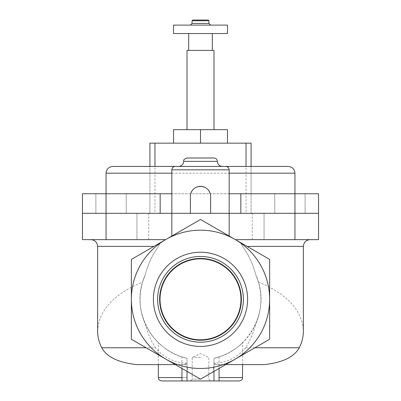 <?xml version="1.0" encoding="UTF-8"?>
<svg xmlns="http://www.w3.org/2000/svg" width="401" height="401" viewBox="0 0 401 401"><rect width="100%" height="100%" fill="white"/><g stroke="black" fill="none" stroke-linecap="round" stroke-linejoin="round"><path stroke-width="0.3" stroke-dasharray="2 1.5" d="M288.194 166.435L251.091 166.435L251.091 193.753L318.549 193.753L318.549 239.648L235.422 239.648L310.118 239.648L235.422 239.648L229.171 236.039L229.001 193.753L171.999 193.753L171.828 236.039L165.578 239.648L82.451 239.648L82.451 213.317L106.059 213.317L82.451 213.317L82.451 193.753L294.941 193.753L251.091 193.753L251.091 213.317L149.909 213.317L149.909 193.753L106.059 193.753L106.059 213.317L294.941 213.317L251.091 213.317L251.091 143.162L149.909 143.162L149.909 213.317L106.059 213.317L106.059 239.648M181.949 377.577L187.006 377.577L187.006 358.263C170.039 354.685 158.525 342.895 158.34 342.665C158.55 342.935 170.149 354.73 187.006 358.263C170.039 354.685 158.525 342.895 158.34 342.665C158.55 342.935 170.149 354.73 187.006 358.263C153.929 351.492 132.165 314.183 142.555 282.053L145.237 274.79C147.929 264.379 152.34 254.916 158.47 246.394L160.154 242.775L158.47 246.394C152.355 254.876 147.944 264.339 145.237 274.79C138.355 291.136 138.355 307.497 145.237 323.863A60.461 60.461 0 0 1 145.237 274.79A60.461 60.461 0 0 0 187.006 358.263C180.32 356.474 180.32 356.474 187.006 358.263C180.32 356.474 180.32 356.474 187.006 358.263L187.006 380.95L187.006 358.263L187.006 366.108L188.254 372.098L131.358 339.246L131.358 259.407L171.828 236.039M254.896 347.762L245.572 347.762C250.139 340.389 253.537 332.424 255.763 323.863C262.655 307.492 262.655 291.136 255.763 274.79C253.071 264.379 248.66 254.916 242.53 246.394C248.645 254.876 253.056 264.339 255.763 274.79A60.461 60.461 0 0 1 213.994 358.263C230.976 354.674 242.445 342.925 242.66 342.665C242.455 342.91 230.941 354.695 213.994 358.263C230.976 354.674 242.445 342.925 242.66 342.665C242.455 342.91 230.941 354.695 213.994 358.263C220.68 356.474 220.68 356.474 213.994 358.263C220.68 356.474 220.68 356.474 213.994 358.263L213.994 380.95L213.994 358.263L213.994 380.95L219.051 380.95L181.949 380.95L187.006 380.95L181.949 380.95L187.006 380.95L181.949 380.95L181.949 356.87M255.763 323.863A60.461 60.461 0 0 0 255.763 274.79L258.445 282.053C268.835 314.183 247.071 351.492 213.994 358.263L213.994 380.95L219.051 380.95L213.994 380.95L213.994 364.624L263.998 364.624M245.572 347.762C237.502 357.527 226.976 362.694 213.994 363.266L213.994 380.95L213.994 366.108L212.746 372.098L213.994 366.108L213.994 371.376M137.002 364.624L187.006 364.624L187.006 363.266L187.006 366.108L188.254 372.098L200.5 379.166L269.642 339.246L212.746 372.098L269.642 339.246L269.642 259.407L269.642 339.246L269.642 259.407L200.5 219.482L165.578 239.648M235.422 239.648L269.642 259.407L240.846 242.775L242.53 246.394L240.846 242.775L200.5 219.482L229.171 236.039M188.254 372.098L131.358 339.246L131.358 259.407L131.358 339.246L200.5 379.166L212.746 372.098L200.5 379.166L188.254 372.098M145.237 323.863C147.463 332.419 150.856 340.384 155.428 347.762L146.104 347.762M187.006 363.266C174.034 362.699 163.508 357.532 155.428 347.762M187.006 371.376L187.006 358.263L187.006 380.95L187.006 364.624L175.312 364.624M213.994 363.266L213.994 364.624L225.688 364.624M184.535 364.624L187.006 362.73M97.628 331.131C98.651 310.514 113.628 294.159 142.555 282.053M258.445 282.053C287.372 294.159 302.349 310.514 303.372 331.131M213.994 362.73L216.465 364.624M235.071 239.447A69.142 69.142 0 0 1 235.071 359.206A69.142 69.142 0 0 1 131.358 299.326A69.142 69.142 0 0 1 235.071 239.447M247.597 299.326A47.097 47.097 0 0 0 176.951 258.535A47.097 47.097 0 0 0 176.951 340.113A47.097 47.097 0 0 0 247.597 299.326M158.34 377.577L187.006 377.577L187.006 380.95M200.5 380.95L190.38 380.95L200.5 380.95M239.287 380.95L213.994 380.95M243.367 299.326A42.867 42.867 0 0 0 200.5 256.46A42.867 42.867 0 0 0 157.633 299.326A42.867 42.867 0 0 0 200.5 342.193A42.867 42.867 0 0 0 243.367 299.326M200.5 258.455A40.872 40.872 0 0 0 165.102 319.762A40.872 40.872 0 0 0 235.898 319.762A40.872 40.872 0 0 0 200.5 258.455M200.5 339.802A40.476 40.476 0 0 1 160.024 299.326A40.476 40.476 0 0 1 200.5 258.851A40.476 40.476 0 0 1 240.976 299.326A40.476 40.476 0 0 1 200.5 339.802M200.5 379.125L192.209 379.125L200.5 379.125M200.5 357.341L192.209 357.341L200.5 357.341M136.931 239.648L136.931 213.317L136.931 239.648M318.549 213.317L294.941 213.317L318.549 213.317M264.069 239.648L264.069 213.317L264.069 239.648M190.38 213.317L210.62 213.317L210.62 196.455C211.232 183.407 189.783 183.397 190.38 196.455L190.38 213.317M213.994 129.668L187.006 129.668L213.994 129.668M200.5 129.668L200.5 143.162L227.482 143.162L227.482 129.668L173.518 129.668L173.518 143.162L200.5 143.162L173.518 143.162M213.994 50.406L187.006 50.406M212.304 50.406L188.696 50.406L212.304 50.406M212.304 33.544L188.696 33.544L212.304 33.544M227.482 33.544L173.518 33.544M227.482 25.108L173.518 25.108M210.62 25.108L190.38 25.108L210.62 25.108M208.931 23.423L192.069 23.423M208.931 20.727L192.069 20.727M208.259 20.05L192.741 20.05M227.482 143.162L200.5 143.162M213.994 157.999L187.006 157.999M222.425 166.435L178.575 166.435L222.425 166.435M225.798 166.435L175.202 166.435M289.938 193.753L305.116 193.753L289.938 193.753M289.938 213.317L305.116 213.317L289.938 213.317M111.062 193.753L95.884 193.753L111.062 193.753M111.062 213.317L95.884 213.317L111.062 213.317M106.059 193.753L149.909 193.753L149.909 166.435L112.806 166.435M251.091 166.435L149.909 166.435M97.628 246.394L153.894 246.394M247.106 246.394L303.372 246.394M242.66 377.577L219.051 377.577M148.741 239.648L148.741 213.317M252.259 239.648L252.259 213.317M294.941 239.648L294.941 193.753M217.362 161.372L183.638 161.372M229.171 169.808L171.828 169.808M149.909 173.182L106.059 173.182M171.828 173.182L229.171 173.182M294.941 173.182L251.091 173.182M154.966 143.162L154.966 213.317M246.034 143.162L246.034 213.317M181.949 364.624L181.949 368.459M219.051 364.624L219.051 368.459M219.051 356.87L219.051 380.95M158.34 364.624L158.34 342.665M242.66 364.624L242.66 342.665M192.209 379.125L190.38 380.95L192.209 379.125L192.209 357.341L200.5 353.632L208.791 357.341L208.791 379.125L210.62 380.95L208.791 379.125L208.791 357.341L200.5 353.632L192.209 357.341L192.209 379.125M274.76 193.753L274.76 213.317L274.76 193.753M305.116 193.753L305.116 213.317L305.116 193.753M95.884 193.753L95.884 213.317L95.884 193.753M126.24 193.753L126.24 213.317L126.24 193.753"/><path stroke-width="0.6" d="M165.578 239.648L82.451 239.648L82.451 213.317L190.38 213.317L190.38 196.455A10.12 10.12 0 0 1 200.5 186.335A10.12 10.12 0 0 1 210.62 196.455L210.62 213.317L318.549 213.317L318.549 239.648L294.941 239.648L294.941 213.317L318.549 213.317L318.549 193.753L294.941 193.753L294.941 213.317L229.171 213.317L229.171 169.808C228.971 167.758 227.843 166.636 225.798 166.435L175.202 166.435C173.157 166.636 172.029 167.758 171.828 169.808L229.171 169.808M175.312 364.624L137.002 364.624C118.526 362.664 106.771 357.04 101.739 347.762C99.012 342.329 97.638 336.785 97.628 331.131L97.628 246.394C97.227 242.294 94.977 240.049 90.882 239.648M247.106 246.394L303.372 246.394L303.372 331.131C303.362 336.785 301.988 342.329 299.261 347.762C294.179 357.065 282.429 362.689 263.998 364.624L225.688 364.624M235.071 239.447L200.5 219.482L131.358 259.407L131.358 339.246L200.5 379.166L269.642 339.246L269.642 259.407L235.071 239.447A69.142 69.142 0 0 1 235.071 359.206A69.142 69.142 0 0 1 131.358 299.326A69.142 69.142 0 0 1 235.071 239.447M153.403 299.326A47.097 47.097 0 0 1 200.5 252.224A47.097 47.097 0 0 1 247.597 299.326A47.097 47.097 0 0 1 200.5 346.424A47.097 47.097 0 0 1 153.403 299.326M213.994 371.376L213.994 380.95L239.287 380.95C242.77 380.078 242.219 378.78 242.425 378.82L242.66 364.624M187.006 371.376L187.006 380.95L213.994 380.95M181.949 368.459L181.949 380.95L161.713 380.95L187.006 380.95M200.5 258.455A40.872 40.872 0 0 0 165.102 319.762A40.872 40.872 0 0 0 235.898 319.762A40.872 40.872 0 0 0 200.5 258.455M160.024 299.326A40.476 40.476 0 0 1 220.735 264.274A40.476 40.476 0 0 1 220.735 334.379A40.476 40.476 0 0 1 160.024 299.326M200.5 256.46A42.867 42.867 0 0 0 163.377 320.76A42.867 42.867 0 0 0 237.623 320.76A42.867 42.867 0 0 0 200.5 256.46M235.422 239.648L294.941 239.648M229.171 236.039L229.171 213.317L82.451 213.317L82.451 193.753L160.164 193.753L160.164 213.317M171.828 236.039L171.828 169.808M173.518 143.162L173.518 129.668L227.482 129.668L227.482 143.162M187.006 129.668L187.006 50.406L213.994 50.406L213.994 129.668M212.304 50.406L212.304 33.544M173.518 33.544L227.482 33.544L227.482 25.108L173.518 25.108L173.518 33.544M190.38 25.108L192.069 23.423L208.931 23.423L210.62 25.108M192.069 23.423L192.069 20.727L208.931 20.727L208.931 23.423M192.069 20.727L192.741 20.05L208.259 20.05L208.931 20.727M200.5 129.668L200.5 143.162M217.362 161.372L183.638 161.372C184.395 160.34 182.159 159.814 187.006 157.999L213.994 157.999C216.039 158.2 217.167 159.327 217.362 161.372C217.663 164.445 219.352 166.134 222.425 166.435M229.171 193.753L294.941 193.753L294.941 173.182C294.54 169.082 292.294 166.836 288.194 166.435L112.806 166.435C108.706 166.836 106.46 169.082 106.059 173.182L171.828 173.182M171.828 193.753L160.164 193.753M149.909 166.435L149.909 143.162L251.091 143.162L251.091 166.435M106.059 239.648L106.059 173.182M146.104 347.762L101.739 347.762M299.261 347.762L254.896 347.762M153.894 246.394L97.628 246.394M158.34 364.624L158.34 377.577L181.949 377.577M219.051 377.577L242.66 377.577M240.836 193.753L240.836 213.317M229.171 173.182L294.941 173.182M154.966 143.162L154.966 166.435M246.034 143.162L246.034 166.435M303.372 246.394C303.773 242.294 306.023 240.049 310.118 239.648M219.051 368.459L219.051 380.95M158.34 377.577L158.575 378.82C158.781 378.78 158.23 380.078 161.713 380.95M188.696 50.406L188.696 33.544M183.638 161.372C183.337 164.445 181.648 166.134 178.575 166.435"/></g></svg>
